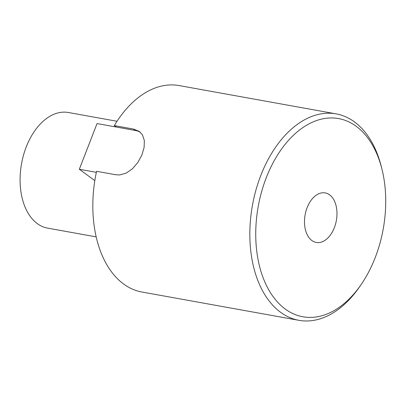<?xml version="1.0" encoding="UTF-8"?>
<svg xmlns="http://www.w3.org/2000/svg" width="406" height="406" viewBox="0 0 406 406"><rect width="100%" height="100%" fill="white"/><g stroke="black" fill="none" stroke-linecap="round" stroke-linejoin="round"><path stroke-width="0.61" d="M334.356 227.654A25.172 15.875 -79.8 0 1 316.269 242.453A25.172 15.875 -79.8 0 1 305.109 214.865A25.172 15.875 -79.8 0 1 325.201 192.906A25.172 15.875 -79.8 0 1 334.356 227.654M331.458 117.948A100.693 63.503 100.2 0 0 257.795 258.12A100.693 63.503 100.2 0 0 361.112 284.581A100.693 63.503 100.2 0 0 381.934 169.094A100.693 63.503 100.2 0 0 331.458 117.948M116.268 127.037L114.294 125.591L133.523 129.057L139.339 131.458L142.41 134.802L144.343 140.567L144.115 147.439L141.912 154.94L137.893 162.405L132.457 168.769L126.236 173.093L119.719 174.94L115.796 174.758L96.567 171.291A104.885 66.148 100.2 0 0 141.912 292.021L298.923 320.324A104.885 66.148 -79.8 0 1 251.487 211.196A104.885 66.148 -79.8 0 1 328.703 113.213A104.885 66.148 -79.8 0 1 336.143 113.878A104.885 66.148 -79.8 0 1 381.28 166.49L381.934 169.094M336.143 113.878L179.132 85.575A104.885 66.148 100.2 0 0 114.294 125.591M361.112 284.581L359.594 286.788A104.885 66.148 -79.8 0 1 355.27 292.66A104.885 66.148 -79.8 0 1 298.923 320.324M94.821 180.629L79.317 169.272L96.344 172.342M140.329 132.27A25.172 18.671 -53.8 0 0 135.492 130.504L97.044 123.571L79.317 169.272M117.009 121.267L68.411 112.508A58.738 37.042 100.2 0 0 26.207 147.033A58.738 37.042 100.2 0 0 47.568 228.116L96.166 236.876M133.523 129.057L135.492 130.504"/></g></svg>

